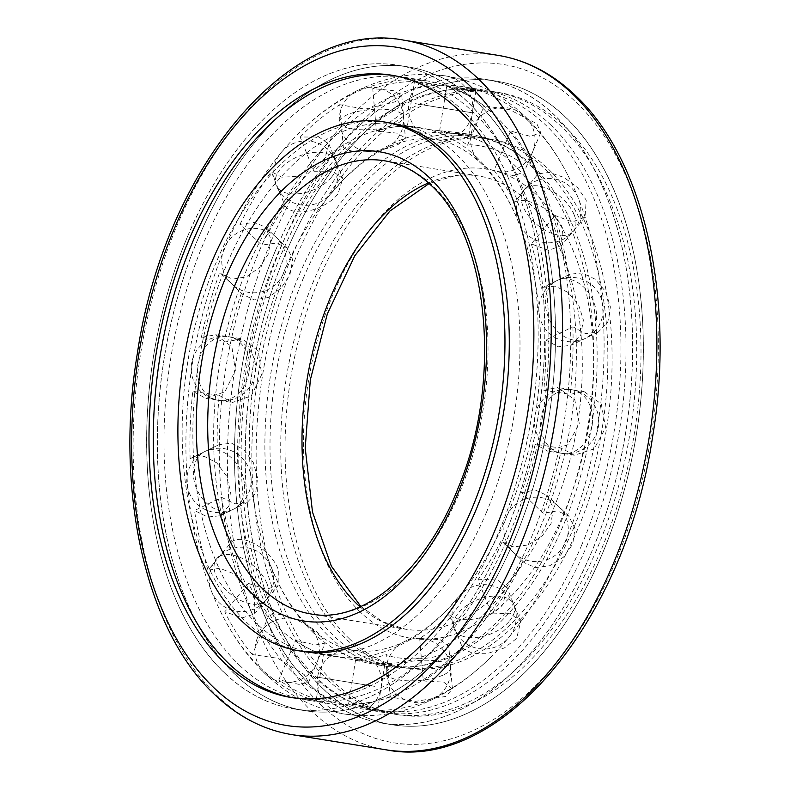 <?xml version="1.0" encoding="UTF-8"?>
<svg xmlns="http://www.w3.org/2000/svg" width="790" height="790" viewBox="0 0 790 790"><rect width="100%" height="100%" fill="white"/><g stroke="black" fill="none" stroke-linecap="round" stroke-linejoin="round"><path stroke-width="0.59" stroke-dasharray="3.95 2.96" d="M476.439 157.072A267.84 159.886 -80.8 0 0 419.806 127.694A267.84 159.886 -80.8 0 0 230.512 316.069A267.84 159.886 -80.8 0 0 277.863 627.171A267.84 159.886 -80.8 0 0 334.496 656.539A267.84 159.886 -80.8 0 0 462.97 591.74A267.84 159.886 -80.8 0 0 521.39 229.614A267.84 159.886 -80.8 0 0 476.439 157.072M349.279 638.695A267.84 159.886 -80.8 0 0 405.922 668.063A267.84 159.886 -80.8 0 0 595.206 479.688A267.84 159.886 -80.8 0 0 547.865 168.586A267.84 159.886 -80.8 0 0 491.222 139.218A267.84 159.886 -80.8 0 0 301.938 327.593A267.84 159.886 -80.8 0 0 349.279 638.695M313.561 632.928A267.84 159.886 99.2 0 1 268.61 560.387A267.84 159.886 99.2 0 1 327.03 198.26A267.84 159.886 99.2 0 1 455.504 133.461A267.84 159.886 99.2 0 1 512.137 162.829A267.84 159.886 99.2 0 1 559.488 473.931A267.84 159.886 99.2 0 1 370.194 662.306A267.84 159.886 99.2 0 1 313.561 632.928M477.94 579.781L496.318 578.971L507.002 587.562L502.934 604.439C491.015 619.844 457.035 624.376 449.085 614.403L462.822 648.61L472.943 653.409L488.21 653.261L504.326 647.958L516.611 638.488L520.719 621.72L510.044 613.228L491.666 613.978L477.94 579.781A269.193 160.696 -80.8 0 0 501.265 540.548L524.372 562.727L535.432 567.645L549.801 565.699L563.458 557.217L572.711 544.132L574.982 528.569L568.79 516.107L557.256 510.854L543.263 513.322L521.519 492.604A269.193 160.696 -80.8 0 0 535.205 444.187L561.66 448.276L574.261 455.257L594.169 448.858L605.654 427.696L601.249 403.907L584.087 391.613L570.232 394.329L543.777 390.24A269.193 160.696 -80.8 0 0 545.752 340.016L572.888 326.843L585.489 333.597L598.168 332.146L607.777 322.271L610.394 306.915L605.624 291.579L595.196 279.235L582.131 272.935L570.044 274.219L541.338 288.271L542.908 287.402L554.955 286.138L568.02 292.379L578.547 304.673L583.385 320.029L580.729 335.385L571.032 345.319L558.323 346.79L545.752 340.016M419.678 638.488L440.06 639.584L448.779 646.546L442.262 654.12C428.545 661.24 393.904 659.462 386.616 654.535L390.24 697.007L415.589 701.362L445.866 696.405L452.394 688.939L443.664 682.116L423.302 680.96L419.678 638.488A269.193 160.696 -80.8 0 0 449.085 614.403M355.599 659.798L376.455 662.662L384.671 665.229L378.272 664.973C364.911 662.77 331.296 654.327 323.377 654.821L316.336 699.101L371.27 709.064L377.66 709.42L369.394 707.011L348.568 704.078L355.599 659.798A269.193 160.696 -80.8 0 0 386.616 654.535M378.272 664.973L386.419 666.286A269.193 160.696 99.2 0 1 298.719 276.135A269.193 160.696 99.2 0 1 472.153 134.774A269.193 160.696 99.2 0 1 559.853 524.925A269.193 160.696 99.2 0 1 386.419 666.286M295.47 640.463L315.556 644.946L325.144 643.1L320.71 635.348C309.927 624.179 278.742 609.781 268.975 615.222L252.356 654.574L277.833 658.287L304.16 674.532L308.554 682.372L298.897 684.357L278.85 679.815L295.47 640.463A269.193 160.696 -80.8 0 0 323.377 654.821M248.435 583.425L266.26 589.291L278.11 585.617L278.337 569.768C271.918 551.341 244.238 532.588 231.707 541.762L208.027 570.183L219.62 568.247L233.672 573.668L254.765 598.07L254.459 614.008L242.51 617.76L224.755 611.855L248.435 583.425A269.193 160.696 -80.8 0 0 268.975 615.222M221.664 497.374L234.887 503.832L247.092 502.598L255.575 493.286L257.619 478.197L253.353 462.604L243.962 449.727L231.519 443.17L218.968 444.681L190.114 458.802L191.832 457.854L204.343 456.373L216.835 462.901L226.296 475.718L230.601 491.311L228.527 506.4L219.956 515.781L207.681 517.025L194.528 510.547L221.664 497.374A269.193 160.696 -80.8 0 0 231.707 541.762M219.225 395.405L232.418 402.475L251.24 395.928L261.688 374.598L258.33 350.948L242.244 338.841L227.787 341.458L201.341 337.37L215.739 334.743L231.895 346.83L235.351 370.53L224.883 391.8L205.914 398.387L192.77 391.317L219.225 395.405A269.193 160.696 -80.8 0 0 217.25 445.629M514.567 202.22C525.202 195.367 556.002 210.14 562.658 228.458L561.364 245.591L548.546 250.41L531.295 243.883L554.965 215.463L572.276 221.931L585.015 217.201L586.229 200.166L577.51 187.437L563.833 177.385L549.346 172.437L538.237 173.79L514.567 202.22A269.193 160.696 -80.8 0 0 494.026 170.423L510.646 131.071L530.396 136.354L540.755 132.681L536.835 123.704L509.609 109.692L484.151 105.83A313.837 187.339 99.2 0 0 446.656 86.535L467.374 90.277L475.935 90.682L470.455 89.28L414.434 81.567L407.403 125.847A269.193 160.696 -80.8 0 0 376.376 131.11L372.752 88.638L393.213 90.593L401.764 95.59L395.128 101.821L365.099 109.168L339.7 104.685L343.324 147.157A269.193 160.696 -80.8 0 0 313.916 171.242L300.18 137.035L318.864 136.976L329.035 144.294L324.394 159.738L296.803 176.427L281.744 177.177L271.335 171.667L285.062 205.864A269.193 160.696 -80.8 0 0 261.737 245.097L239.992 224.38L254.4 222.336L265.628 227.273L270.98 238.936L268.284 254.094L259.416 267.534L246.49 276.786L232.635 279.137L221.21 273.893L219.739 272.323L242.974 294.621L254.41 299.884L268.195 297.524L281.043 288.241L289.94 274.723L292.675 259.643L287.392 248.001L276.174 243.093L261.737 245.097M407.403 125.847C414.78 128.918 449.234 131.328 462.733 133.253L468.914 134.873L460.313 134.626L439.625 130.824A269.193 160.696 -80.8 0 1 467.532 145.182C475.995 142.931 509.323 151.917 520.294 162.878L524.165 171.953L513.727 175.765L494.026 170.423M439.625 130.824L446.656 86.535M343.324 147.157C350.948 155.482 384.888 151.542 398.743 144.106L405.379 137.974L396.817 133.125L376.376 131.11M285.062 205.864C294.156 218.563 326.151 209.449 338.061 193.787L342.751 178.451L332.6 171.233L313.916 171.242M521.519 492.604L535.393 490.086L547.026 495.379L553.286 507.921L551.064 523.503L541.752 536.578L527.996 545.001L513.698 546.897L502.608 541.999L501.265 540.548M543.777 390.24L557.582 387.525L574.784 399.76L579.317 423.638L567.783 444.76L547.756 451.159L535.205 444.187M572.888 326.843A313.837 187.339 99.2 0 1 570.232 394.329M561.66 448.276A313.837 187.339 99.2 0 1 543.263 513.322M581.499 545.554A313.837 187.339 -80.8 0 0 479.263 90.702A313.837 187.339 -80.8 0 0 277.073 255.506A313.837 187.339 -80.8 0 0 379.309 710.358A313.837 187.339 -80.8 0 0 581.499 545.554M239.992 224.38A313.837 187.339 99.2 0 1 271.335 171.667M300.18 137.035A313.837 187.339 99.2 0 1 339.7 104.685M372.752 88.638A313.837 187.339 99.2 0 1 414.434 81.567M510.646 131.071A313.837 187.339 99.2 0 1 538.237 173.79M554.965 215.463A313.837 187.339 99.2 0 1 568.464 275.098M541.338 288.271A269.193 160.696 -80.8 0 0 531.295 243.883M241.483 293.041A269.193 160.696 -80.8 0 0 227.787 341.458M467.532 145.182L484.151 105.83M201.341 337.37A313.837 187.339 99.2 0 1 219.739 272.323M190.114 458.802A313.837 187.339 99.2 0 1 192.77 391.317M208.027 570.183A313.837 187.339 99.2 0 1 194.528 510.547M252.356 654.574A313.837 187.339 99.2 0 1 224.755 611.855M316.336 699.101A313.837 187.339 99.2 0 1 278.85 679.815M390.24 697.007A313.837 187.339 99.2 0 1 348.568 704.078M462.822 648.61A313.837 187.339 99.2 0 1 423.302 680.96M523.01 561.265A313.837 187.339 99.2 0 1 491.666 613.978M495.152 115.705A315.19 188.148 99.2 0 1 550.867 481.801A315.19 188.148 99.2 0 1 328.117 703.475A315.19 188.148 99.2 0 1 261.47 668.913A315.19 188.148 99.2 0 1 220.38 611.233A315.19 188.148 99.2 0 1 297.228 134.833A315.19 188.148 99.2 0 1 428.506 81.143A315.19 188.148 99.2 0 1 495.152 115.705M528.53 121.087A315.19 188.148 -80.8 0 0 461.883 86.525A315.19 188.148 -80.8 0 0 239.133 308.199A315.19 188.148 -80.8 0 0 294.848 674.295A315.19 188.148 -80.8 0 0 361.494 708.857A315.19 188.148 -80.8 0 0 492.772 655.167A315.19 188.148 -80.8 0 0 569.62 178.767A315.19 188.148 -80.8 0 0 528.53 121.087M550.413 124.623A315.19 188.148 99.2 0 1 606.127 490.709A315.19 188.148 99.2 0 1 383.377 712.383A315.19 188.148 99.2 0 1 316.731 677.82A315.19 188.148 99.2 0 1 261.016 311.734A315.19 188.148 99.2 0 1 483.766 90.06A315.19 188.148 99.2 0 1 550.413 124.623M312.722 687.32A326.013 194.607 -80.8 0 0 381.649 723.067A326.013 194.607 -80.8 0 0 612.053 493.78A326.013 194.607 -80.8 0 0 554.422 115.123A326.013 194.607 -80.8 0 0 485.485 79.375A326.013 194.607 -80.8 0 0 255.091 308.663A326.013 194.607 -80.8 0 0 312.722 687.32M323.436 689.048A326.013 194.607 99.2 0 1 265.805 310.391A326.013 194.607 99.2 0 1 496.199 81.103A326.013 194.607 99.2 0 1 565.136 116.851A326.013 194.607 99.2 0 1 622.767 495.508A326.013 194.607 99.2 0 1 392.363 724.795A326.013 194.607 99.2 0 1 323.436 689.048M327.445 679.548A315.19 188.148 -80.8 0 0 394.091 714.111A315.19 188.148 -80.8 0 0 616.842 492.437A315.19 188.148 -80.8 0 0 561.127 126.351A315.19 188.148 -80.8 0 0 494.481 91.788A315.19 188.148 -80.8 0 0 271.73 313.462A315.19 188.148 -80.8 0 0 327.445 679.548M331.731 680.239A315.19 188.148 99.2 0 1 276.016 314.153A315.19 188.148 99.2 0 1 498.767 92.479A315.19 188.148 99.2 0 1 565.413 127.042A315.19 188.148 99.2 0 1 621.128 493.128A315.19 188.148 99.2 0 1 398.377 714.802A315.19 188.148 99.2 0 1 331.731 680.239M393.766 75.564A315.19 188.148 99.2 0 1 395.909 75.889A315.19 188.148 99.2 0 1 462.555 110.452A315.19 188.148 99.2 0 1 518.27 476.538A315.19 188.148 99.2 0 1 295.519 698.212A315.19 188.148 99.2 0 1 293.376 697.846M224.864 673.149A326.013 194.607 -80.8 0 0 293.801 708.897A326.013 194.607 -80.8 0 0 524.195 479.609A326.013 194.607 -80.8 0 0 466.564 100.952A326.013 194.607 -80.8 0 0 397.637 65.205A326.013 194.607 -80.8 0 0 167.233 294.492A326.013 194.607 -80.8 0 0 224.864 673.149M235.578 674.877A326.013 194.607 99.2 0 1 177.947 296.22A326.013 194.607 99.2 0 1 408.351 66.933A326.013 194.607 99.2 0 1 477.279 102.68A326.013 194.607 99.2 0 1 534.909 481.337A326.013 194.607 99.2 0 1 304.515 710.625A326.013 194.607 99.2 0 1 235.578 674.877M239.587 665.377A315.19 188.148 -80.8 0 0 306.234 699.94A315.19 188.148 -80.8 0 0 528.984 478.266A315.19 188.148 -80.8 0 0 473.269 112.18A315.19 188.148 -80.8 0 0 406.623 77.617A315.19 188.148 -80.8 0 0 183.873 299.291A315.19 188.148 -80.8 0 0 239.587 665.377M275.453 250.578A326.013 194.607 99.2 0 1 485.485 79.375A326.013 194.607 99.2 0 1 591.69 551.874A326.013 194.607 99.2 0 1 381.649 723.067A326.013 194.607 99.2 0 1 275.453 250.578M303.666 277.458A267.84 159.886 -80.8 0 0 390.922 665.644A267.84 159.886 -80.8 0 0 563.477 524.995A267.84 159.886 -80.8 0 0 476.222 136.798A267.84 159.886 -80.8 0 0 303.666 277.458M286.168 252.306A326.013 194.607 -80.8 0 0 392.363 724.795A326.013 194.607 -80.8 0 0 602.405 553.602A326.013 194.607 -80.8 0 0 496.199 81.103A326.013 194.607 -80.8 0 0 286.168 252.306M574.192 526.723A267.84 159.886 99.2 0 1 401.636 667.372A267.84 159.886 99.2 0 1 314.381 279.186A267.84 159.886 99.2 0 1 486.936 138.526A267.84 159.886 99.2 0 1 574.192 526.723M187.595 236.398A326.013 194.607 99.2 0 1 397.637 65.205A326.013 194.607 99.2 0 1 503.832 537.694A326.013 194.607 99.2 0 1 293.801 708.897A326.013 194.607 99.2 0 1 187.595 236.398M419.806 127.694L388.364 122.628A267.84 159.886 -80.8 0 0 215.808 263.277A267.84 159.886 -80.8 0 0 303.064 651.474L334.496 656.539M198.31 238.126A326.013 194.607 -80.8 0 0 304.515 710.625A326.013 194.607 -80.8 0 0 514.547 539.422A326.013 194.607 -80.8 0 0 408.351 66.933A326.013 194.607 -80.8 0 0 198.31 238.126M486.334 512.542A267.84 159.886 99.2 0 1 313.778 653.202A267.84 159.886 99.2 0 1 226.523 265.006A267.84 159.886 99.2 0 1 399.078 124.356A267.84 159.886 99.2 0 1 486.334 512.542M360.882 606.483L382.4 621.621L405.586 629.235L311.3 614.028A229.554 137.035 -80.8 0 0 473.536 452.571A229.554 137.035 -80.8 0 0 432.959 185.936A229.554 137.035 -80.8 0 0 384.414 160.765L478.701 175.972A229.554 137.035 99.2 0 1 527.246 201.144A229.554 137.035 99.2 0 1 567.822 467.779A229.554 137.035 99.2 0 1 405.586 629.235A229.554 137.035 99.2 0 1 360.072 606.848M428.457 182.915A229.554 137.035 99.2 0 1 478.701 175.972L454.299 175.913L429.118 183.517M360.467 612.22A237.672 141.874 99.2 0 1 333.291 293.811A237.672 141.874 99.2 0 1 536.677 195.061A237.672 141.874 99.2 0 1 563.853 513.47A237.672 141.874 99.2 0 1 360.467 612.22M509.58 620.97A32.212 18.348 158.1 0 0 513.964 604.864A32.212 18.348 158.1 0 0 501.087 596.44A32.212 18.348 158.1 0 0 458.565 612.744A32.212 18.348 -21.9 0 0 454.181 628.86A32.212 32.212 0 0 0 496.071 646.753A32.212 32.212 0 0 0 489.198 585.064A32.212 32.212 0 0 0 454.181 628.86A32.212 18.348 -21.9 0 0 467.068 637.273A32.212 18.348 -21.9 0 0 509.58 620.97M444.019 674.65A32.212 9.984 175.1 0 0 450.606 667.797A32.212 9.984 175.1 0 0 437.996 661.072A32.212 9.984 175.1 0 0 393.005 666.414A32.212 9.984 -4.9 0 0 386.419 673.278A32.212 32.212 0 0 0 421.248 702.626A32.212 32.212 0 0 0 423.638 638.735A32.212 32.212 0 0 0 386.419 673.278A32.212 9.984 -4.9 0 0 399.019 679.993A32.212 9.984 -4.9 0 0 444.019 674.65M374.885 686.382L317.56 677.208A32.212 32.212 0 0 0 344.322 714.071A32.212 32.212 0 0 0 381.175 687.31A32.212 32.212 0 0 0 354.503 650.466A32.212 32.212 0 0 0 317.56 677.208L374.885 686.382M266.911 583.504A32.212 18.2 -140.2 0 1 266.141 600.005A32.212 18.2 -140.2 0 1 251.26 603.955A32.212 18.2 -140.2 0 1 215.887 575.278A32.212 18.2 39.8 0 1 216.648 558.777A32.212 32.212 0 0 0 220.785 604.143A32.212 32.212 0 0 0 271.562 568.099A32.212 32.212 0 0 0 216.648 558.777A32.212 18.2 39.8 0 1 231.529 554.827A32.212 18.2 39.8 0 1 266.911 583.504M244.515 484.566A32.212 23.838 -115.9 0 1 233.07 509.432A32.212 23.838 -115.9 0 1 221.605 510.962A32.212 23.838 -115.9 0 1 193.491 476.34A32.212 23.838 64.1 0 1 204.936 451.475A32.212 32.212 0 0 0 190.025 494.52A32.212 32.212 0 0 0 250.864 475.768A32.212 32.212 0 0 0 204.936 451.475A32.212 23.838 64.1 0 1 216.401 449.945A32.212 23.838 64.1 0 1 244.515 484.566M248.909 372.623A32.212 25.843 -81.2 0 1 218.484 400.342A32.212 25.843 -81.2 0 1 218.346 400.313A32.212 25.843 -81.2 0 1 197.895 364.387A32.212 25.843 98.8 0 1 228.32 336.678A32.212 32.212 0 0 0 191.565 363.588A32.212 32.212 0 0 0 218.484 400.342A32.212 32.212 0 0 0 255.219 373.532A32.212 32.212 0 0 0 228.32 336.678A32.212 25.843 98.8 0 1 228.458 336.698A32.212 25.843 98.8 0 1 248.909 372.623M331.435 177.256A32.212 18.348 -21.9 0 1 288.913 193.56A32.212 18.348 -21.9 0 1 276.036 185.137A32.212 18.348 -21.9 0 1 280.42 169.03A32.212 18.348 158.1 0 1 322.932 152.727A32.212 18.348 158.1 0 1 335.819 161.14A32.212 32.212 0 0 0 293.929 143.247A32.212 32.212 0 0 0 300.802 204.936A32.212 32.212 0 0 0 335.819 161.14A32.212 18.348 158.1 0 1 331.435 177.256M396.995 123.586A32.212 9.984 -4.9 0 1 352.004 128.928A32.212 9.984 -4.9 0 1 339.394 122.203A32.212 9.984 -4.9 0 1 345.981 115.35A32.212 9.984 175.1 0 1 390.981 110.008A32.212 9.984 175.1 0 1 403.581 116.723A32.212 32.212 0 0 0 368.752 87.374A32.212 32.212 0 0 0 366.363 151.265A32.212 32.212 0 0 0 403.581 116.723A32.212 9.984 175.1 0 1 396.995 123.586M466.14 111.854L415.115 103.618L472.44 112.792A32.212 32.212 0 0 0 445.678 75.929A32.212 32.212 0 0 0 408.825 102.69A32.212 32.212 0 0 0 435.497 139.534A32.212 32.212 0 0 0 472.44 112.792L466.14 111.854M574.113 214.722A32.212 18.2 39.8 0 0 538.74 186.045A32.212 18.2 39.8 0 0 523.859 189.995A32.212 18.2 39.8 0 0 523.089 206.496A32.212 18.2 -140.2 0 0 558.471 235.173A32.212 18.2 -140.2 0 0 573.352 231.223A32.212 32.212 0 0 0 569.215 185.857A32.212 32.212 0 0 0 518.438 221.901A32.212 32.212 0 0 0 573.352 231.223A32.212 18.2 -140.2 0 0 574.113 214.722M596.509 313.66A32.212 23.838 64.1 0 0 568.395 279.038A32.212 23.838 64.1 0 0 556.93 280.569A32.212 23.838 64.1 0 0 545.485 305.434A32.212 23.838 -115.9 0 0 573.599 340.056A32.212 23.838 -115.9 0 0 585.064 338.525A32.212 32.212 0 0 0 599.975 295.48A32.212 32.212 0 0 0 539.136 314.232A32.212 32.212 0 0 0 585.064 338.525A32.212 23.838 -115.9 0 0 596.509 313.66M592.105 425.613A32.212 25.843 98.8 0 0 571.654 389.687A32.212 25.843 98.8 0 0 571.516 389.658A32.212 25.843 98.8 0 0 541.091 417.377A32.212 25.843 -81.2 0 0 561.542 453.302A32.212 25.843 -81.2 0 0 561.68 453.322A32.212 32.212 0 0 0 598.435 426.412A32.212 32.212 0 0 0 571.516 389.658A32.212 32.212 0 0 0 534.781 416.468A32.212 32.212 0 0 0 561.68 453.322A32.212 25.843 -81.2 0 0 592.105 425.613M321.204 705.174A343.591 205.104 -80.8 0 0 615.222 562.411A343.591 205.104 -80.8 0 0 575.94 102.108A343.591 205.104 -80.8 0 0 281.921 244.87A343.591 205.104 -80.8 0 0 321.204 705.174M498.154 55.379A351.708 209.952 -80.8 0 0 249.591 302.748A351.708 209.952 -80.8 0 0 311.764 711.257A351.708 209.952 -80.8 0 0 386.132 749.829M291.846 734.621A351.708 209.952 99.2 0 1 217.477 696.049A351.708 209.952 99.2 0 1 155.304 287.54A351.708 209.952 99.2 0 1 403.868 40.172M521.39 229.614C510.458 200.551 496.861 178.372 480.606 163.076C466.258 149.725 451.455 141.914 436.189 139.662C426.284 138.013 415.856 138.556 404.885 141.292C384.602 146.18 363.736 159.373 342.277 180.861L327.03 198.26M462.97 591.74L447.723 609.139C426.264 630.627 405.398 643.82 385.115 648.708C374.144 651.444 363.716 651.987 353.811 650.338C338.545 648.086 323.742 640.275 309.394 626.924C293.139 611.628 279.541 589.449 268.61 560.387M491.222 139.218L455.504 133.461M405.922 668.063L370.194 662.306M513.856 552.724A32.212 32.212 0 0 0 559.389 551.627A32.212 32.212 0 0 0 541.199 497.611A32.212 32.212 0 0 0 513.856 552.724M257.5 637.727A32.212 32.212 0 0 0 274.644 679.923A32.212 32.212 0 0 0 316.849 662.79A32.212 32.212 0 0 0 292.3 618.461A32.212 32.212 0 0 0 257.5 637.727M276.144 237.276A32.212 32.212 0 0 0 230.611 238.373A32.212 32.212 0 0 0 248.801 292.389A32.212 32.212 0 0 0 276.144 237.276M532.5 152.273A32.212 32.212 0 0 0 515.356 110.077A32.212 32.212 0 0 0 473.151 127.21A32.212 32.212 0 0 0 497.7 171.539A32.212 32.212 0 0 0 532.5 152.273M191.832 457.854L218.968 444.681M215.739 334.743L242.244 338.841M585.015 217.201L561.364 245.591M540.755 132.681L524.165 171.953M475.935 90.682L468.914 134.873M401.764 95.59L405.379 137.974M329.035 144.294L342.751 178.451M265.628 227.273L287.392 248.001M524.372 562.727L502.608 541.999M574.261 455.257L547.756 451.159M598.168 332.146L571.032 345.319M570.044 274.219L542.908 287.402M584.087 391.613L557.582 387.525M470.455 89.28L479.263 90.702M463.355 133.352L472.153 134.774M568.79 516.107L547.026 495.379M221.21 273.893L242.974 294.621M205.914 398.387L232.418 402.475M219.956 515.781L247.092 502.598M254.459 614.008L278.11 585.617M308.554 682.372L325.144 643.1M377.66 709.42L384.671 665.229M452.394 688.939L448.779 646.546M520.719 621.72L507.002 587.562M370.5 708.936L379.309 710.358M220.38 611.233C232.428 635.792 247.29 656.559 264.976 673.544C287.916 695.437 314.104 708.887 343.561 713.913C367.676 717.666 391.692 715.236 415.619 706.625C443.447 696.405 469.161 679.252 492.772 655.167M297.228 134.833C320.839 110.748 346.553 93.595 374.381 83.375C398.308 74.764 422.324 72.334 446.439 76.087C475.896 81.113 502.085 94.563 525.024 116.456C542.71 133.441 557.572 154.208 569.62 178.767M383.377 712.383L361.494 708.857M483.766 90.06L461.883 86.525M496.199 81.103L485.485 79.375L496.199 81.103M392.363 724.795L381.649 723.067L392.363 724.795M498.767 92.479L494.481 91.788M398.377 714.802L394.091 714.111M395.909 75.889L391.623 75.198M295.519 698.212L291.234 697.521M408.351 66.933L397.637 65.205L408.351 66.933M304.515 710.625L293.801 708.897L304.515 710.625M428.506 81.143L406.623 77.617M328.117 703.475L306.234 699.94M486.936 138.526L476.222 136.798M401.636 667.372L390.922 665.644M399.078 124.356L388.364 122.628M313.778 653.202L303.064 651.474"/><path stroke-width="1.19" d="M242.135 621.414A267.84 159.886 99.2 0 1 194.794 310.312A267.84 159.886 99.2 0 1 384.078 121.937A267.84 159.886 99.2 0 1 440.721 151.305A267.84 159.886 99.2 0 1 488.062 462.407A267.84 159.886 99.2 0 1 298.778 650.782A267.84 159.886 99.2 0 1 242.135 621.414M224.587 662.958A315.19 188.148 -80.8 0 0 291.234 697.521A315.19 188.148 -80.8 0 0 513.984 475.847A315.19 188.148 -80.8 0 0 458.269 109.761A315.19 188.148 -80.8 0 0 391.623 75.198A315.19 188.148 -80.8 0 0 168.872 296.872A315.19 188.148 -80.8 0 0 224.587 662.958M293.376 697.846A315.19 188.148 99.2 0 1 228.873 663.649A315.19 188.148 99.2 0 1 172.664 299.291A315.19 188.148 99.2 0 1 393.766 75.564M298.778 650.782L303.064 651.474A267.84 159.886 -80.8 0 0 475.62 510.814A267.84 159.886 -80.8 0 0 388.364 122.628L384.078 121.937M384.414 160.765A229.554 137.035 -80.8 0 0 222.178 322.221A229.554 137.035 -80.8 0 0 262.754 588.856A229.554 137.035 -80.8 0 0 311.3 614.028C361.938 624.1 425.257 572.928 458.299 487.637C503.26 380.78 488.378 235.529 430.362 184.692C416.251 171.391 400.935 163.411 384.414 160.765M429.533 177.78A237.672 141.874 -80.8 0 0 226.147 276.53A237.672 141.874 -80.8 0 0 253.323 594.939A237.672 141.874 -80.8 0 0 456.709 496.189A237.672 141.874 -80.8 0 0 429.533 177.78M360.072 606.848A229.554 137.035 99.2 0 1 357.041 604.064A229.554 137.035 99.2 0 1 307.359 377.729A229.554 137.035 99.2 0 1 428.457 182.915M572.523 93.951A351.708 209.952 -80.8 0 0 498.154 55.379C526.446 60.08 552.101 73.352 575.11 95.195C644.393 159.274 675.677 300.012 652.599 436.831C625.423 621.661 500.09 772.373 386.132 749.829A351.708 209.952 -80.8 0 0 634.696 502.46A351.708 209.952 -80.8 0 0 572.523 93.951M478.236 78.743A351.708 209.952 99.2 0 1 540.409 487.252A351.708 209.952 99.2 0 1 291.846 734.621C263.554 729.92 237.899 716.649 214.89 694.805C145.656 630.775 114.362 490.195 137.351 353.466C164.448 168.507 289.851 17.607 403.868 40.172A351.708 209.952 99.2 0 1 478.236 78.743M214.06 687.893A343.591 205.104 99.2 0 1 174.778 227.589A343.591 205.104 99.2 0 1 468.796 84.826A343.591 205.104 99.2 0 1 508.079 545.13A343.591 205.104 99.2 0 1 214.06 687.893M429.118 183.517L389.875 211.068L354.75 255.851L327.337 313.906L310.302 379.97L305.216 448.078L312.504 512.098L331.356 566.163L360.882 606.483M386.132 749.829L291.846 734.621M498.154 55.379L403.868 40.172"/></g></svg>
